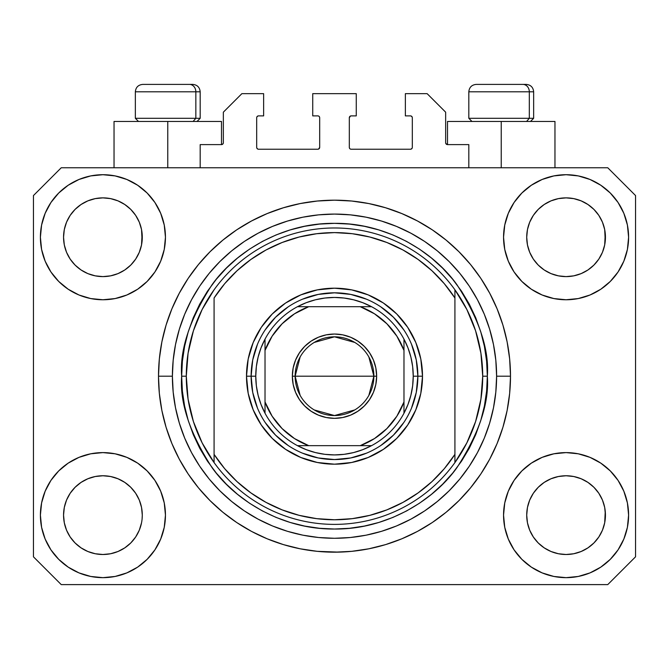 <?xml version="1.0" encoding="UTF-8"?>
<svg xmlns="http://www.w3.org/2000/svg" width="669" height="669" viewBox="0 0 669 669"><rect width="100%" height="100%" fill="white"/><g stroke="black" fill="none" stroke-linecap="round" stroke-linejoin="round"><path stroke-width="1" d="M200.182 167.768L200.182 144.604L221.489 144.604L200.182 144.604L200.182 167.768M223.346 142.756L223.346 112.183L223.346 142.756A1.856 1.856 0 0 1 221.489 144.604L222.2 144.462L221.489 144.604L221.489 121.449L167.768 121.449L167.768 167.768L167.768 121.449L114.039 121.449L114.039 167.768L114.039 121.449L221.489 121.449M223.346 112.183L241.869 93.66L263.636 93.66L263.636 115.888L258.543 115.888L263.636 115.888L263.636 93.66L241.869 93.66L223.346 112.183M256.687 117.744L256.687 147.389L256.687 117.744A1.856 1.856 0 0 1 258.543 115.888L257.833 116.03L258.543 115.888M258.543 149.237L317.825 149.237L258.543 149.237A1.856 1.856 0 0 1 256.687 147.389L256.829 148.092L256.687 147.389M319.138 148.694L318.536 149.095L319.682 147.389L319.682 117.744L319.682 147.389A1.856 1.856 0 0 1 317.825 149.237L318.536 149.095L317.825 149.237M317.825 115.888L312.732 115.888L317.825 115.888A1.856 1.856 0 0 1 319.682 117.744L319.539 117.033L319.682 117.744M312.732 115.888L312.732 93.66L312.732 115.888M356.268 93.66L312.732 93.66L356.268 93.66L356.268 115.888L351.175 115.888L356.268 115.888L356.268 93.66M349.862 116.431L350.464 116.03L349.318 117.744L349.318 147.389L349.318 117.744A1.856 1.856 0 0 1 351.175 115.888L350.464 116.03L351.175 115.888M351.175 149.237L410.457 149.237L351.175 149.237A1.856 1.856 0 0 1 349.318 147.389L349.461 148.092L349.318 147.389M412.313 147.389L412.313 117.744L412.313 147.389A1.856 1.856 0 0 1 410.457 149.237L411.167 149.095L410.457 149.237M410.457 115.888L405.364 115.888L410.457 115.888A1.856 1.856 0 0 1 412.313 117.744L412.171 117.033L412.313 117.744M405.364 115.888L405.364 93.66L427.131 93.66L445.654 112.183L445.654 142.756L445.654 112.183L427.131 93.66L405.364 93.66L405.364 115.888M445.797 143.467L447.511 144.604L447.511 121.449L501.232 121.449L501.232 167.768L501.232 121.449L554.961 121.449L447.511 121.449L447.511 144.604L468.818 144.604L447.511 144.604A1.856 1.856 0 0 1 445.654 142.756L445.797 143.467L445.654 142.756M468.818 144.604L468.818 167.768L468.818 144.604M411.167 116.03L412.171 117.033L411.167 116.03M412.171 148.092L411.167 149.095L412.171 148.092M349.862 148.694L349.461 148.092M319.138 116.431L319.539 117.033M257.833 149.095L256.829 148.092L257.833 149.095M256.829 117.033L257.833 116.03L256.829 117.033M223.203 143.467L222.2 144.462M338.807 552.126L317.248 551.331L300.164 548.797L283.413 544.608L267.148 538.788L251.536 531.403L236.717 522.522L222.844 512.237L210.049 500.629L198.45 487.835L188.165 473.961L179.284 459.151L171.9 443.539L166.079 427.274L161.881 410.523L159.347 393.431L158.503 376.488M330.411 552.134L332.811 552.176M158.595 381.974L158.553 380.276L158.595 381.974M135.656 536.998L139.294 530.199L141.535 522.807L139.294 530.199L135.656 536.998L139.294 530.199L135.656 536.998L130.764 542.969L135.656 536.998L130.764 542.969L124.794 547.861L130.764 542.969L124.794 547.861L117.987 551.499L124.794 547.861L117.987 551.499L110.602 553.74L102.926 554.501L95.241 553.74L87.856 551.499L81.049 547.861L87.856 551.499L81.049 547.861L75.087 542.969L70.186 536.998L66.549 530.199L64.308 522.807A39.371 39.371 0 0 0 64.308 522.815L66.549 530.199L64.308 522.807L63.555 515.13A39.371 39.371 0 0 1 102.926 475.759A39.371 39.371 0 0 1 142.288 515.13L142.288 515.197M533.36 493.237L533.36 493.229A39.371 39.371 0 0 0 533.352 493.245L529.706 500.061L533.344 493.262L538.261 487.275A39.371 39.371 0 0 0 538.236 487.291L533.344 493.262L538.236 487.291L544.206 482.399A39.371 39.371 0 0 0 544.173 482.416L538.236 487.291L544.206 482.399L551.013 478.761L544.206 482.399L551.013 478.761L558.398 476.52L566.074 475.759L573.759 476.52L581.144 478.761L587.976 482.416A39.371 39.371 0 0 0 587.959 482.399L581.144 478.761L587.951 482.399L593.913 487.291L598.814 493.262L602.451 500.061L604.692 507.453L602.451 500.061L604.692 507.453L605.445 515.13A39.371 39.371 0 0 1 566.074 554.501A39.371 39.371 0 0 1 526.712 515.13L526.712 515.13A39.371 39.371 0 0 1 566.074 475.759A39.371 39.371 0 0 1 605.445 515.13L605.445 515.197M587.85 204.438L593.913 209.397L598.814 215.368A39.371 39.371 0 0 0 587.959 204.513L581.144 200.867L587.951 204.505L593.913 209.397L598.814 215.368L602.451 222.175L604.692 229.559L602.451 222.175L604.692 229.559L605.253 241.108L605.445 237.236A39.371 39.371 0 0 1 566.074 276.606A39.371 39.371 0 0 1 526.712 237.236L526.896 241.099L526.712 237.236A39.371 39.371 0 0 1 566.074 197.873A39.371 39.371 0 0 1 605.445 237.236L605.445 237.303M573.759 198.626L566.074 197.873L573.759 198.626L581.144 200.867A39.371 39.371 0 0 0 551.022 200.859L544.206 204.505L538.236 209.397L533.344 215.368L529.706 222.175L527.465 229.559L529.706 222.175L533.344 215.368L538.236 209.397L544.206 204.505L551.013 200.867L558.398 198.626L566.074 197.873L573.759 198.626L581.144 200.867L587.951 204.505M124.702 204.438L130.764 209.397L135.656 215.368A39.371 39.371 0 0 0 124.802 204.513L117.987 200.867L124.794 204.505L130.764 209.397L135.656 215.368L139.294 222.175L141.535 229.559L139.294 222.175L141.535 229.559L142.104 241.108L142.288 237.236A39.371 39.371 0 0 1 102.926 276.606A39.371 39.371 0 0 1 63.555 237.236L63.747 241.099L63.555 237.236A39.371 39.371 0 0 1 102.926 197.873A39.371 39.371 0 0 1 142.288 237.236L142.288 237.303M110.602 198.626L102.926 197.873L110.602 198.626L117.987 200.867A39.371 39.371 0 0 0 87.865 200.859L81.049 204.505L75.087 209.397L70.186 215.368L66.549 222.175L64.308 229.559L66.549 222.175L70.186 215.368L75.087 209.397L81.049 204.505L87.856 200.867L95.241 198.626L102.926 197.873L110.602 198.626L117.987 200.867L124.794 204.505M70.203 493.237L70.212 493.229A39.371 39.371 0 0 0 70.195 493.245L75.104 487.275A39.371 39.371 0 0 0 75.087 487.291L81.049 482.399A39.371 39.371 0 0 0 81.024 482.416L75.087 487.291L81.049 482.399L87.856 478.761L81.049 482.399L87.856 478.761L95.241 476.52L102.926 475.759L110.602 476.52L117.987 478.761L124.827 482.416A39.371 39.371 0 0 0 124.802 482.399L117.987 478.761L124.794 482.399L130.764 487.291L135.656 493.262L139.294 500.061L135.656 493.262L139.294 500.061L141.535 507.453L139.294 500.061L141.535 507.453L142.288 515.13A39.371 39.371 0 0 1 102.926 554.501A39.371 39.371 0 0 1 63.555 515.13L64.308 507.453L66.549 500.061L64.308 507.453L66.549 500.061L70.186 493.262L66.549 500.061L70.186 493.262L75.087 487.291L70.186 493.262A39.371 39.371 0 0 0 70.178 493.279M81.024 269.95A39.371 39.371 0 0 0 81.041 269.967L75.087 265.075A39.371 39.371 0 0 0 75.104 265.091L75.07 265.058M95.224 275.845A39.371 39.371 0 0 0 95.257 275.854L87.856 273.613L81.008 269.942M142.288 237.236L142.104 233.381L141.535 244.921L139.294 252.305L141.535 244.921L139.294 252.305L135.656 259.112L139.294 252.305L135.656 259.112L130.764 265.075L135.64 259.137A39.371 39.371 0 0 0 135.648 259.12L130.764 265.075L124.794 269.975L130.739 265.1A39.371 39.371 0 0 0 130.764 265.075L124.794 269.975L117.987 273.613L124.794 269.975L117.987 273.613L110.602 275.845A39.371 39.371 0 0 0 110.619 275.845L102.926 276.606L95.241 275.845L87.856 273.613L81.049 269.975L87.856 273.613M81.049 269.975L75.087 265.075L70.186 259.112L66.549 252.305L64.308 244.921L66.549 252.305L64.308 244.921L63.555 237.236L64.308 229.559L66.549 222.175L70.186 215.368L75.087 209.397L81.049 204.505A39.371 39.371 0 0 0 70.195 215.359M544.173 269.95A39.371 39.371 0 0 0 544.198 269.967L538.236 265.075A39.371 39.371 0 0 0 538.261 265.091L533.344 259.112A39.371 39.371 0 0 0 533.36 259.137M558.381 275.845A39.371 39.371 0 0 0 558.414 275.854L551.013 273.613L544.156 269.942M605.445 237.236L605.253 233.381L604.692 244.921L602.451 252.305L604.692 244.921L602.451 252.305L598.814 259.112L602.451 252.305L598.814 259.112L593.913 265.075L598.788 259.137A39.371 39.371 0 0 0 598.805 259.12L593.913 265.075L587.951 269.975L593.896 265.1A39.371 39.371 0 0 0 593.913 265.075L587.951 269.975L581.144 273.613L587.951 269.975L581.144 273.613L573.759 275.845A39.371 39.371 0 0 0 573.776 275.845L566.074 276.606L558.398 275.845L551.013 273.613L544.206 269.975L551.013 273.613M544.206 269.975L538.236 265.075L533.344 259.112L529.706 252.305L527.465 244.921L529.706 252.305L527.465 244.921L526.712 237.236L527.465 229.559L529.706 222.175L533.344 215.368L538.236 209.397L544.206 204.505A39.371 39.371 0 0 0 533.352 215.359M558.398 275.845L566.074 276.606L573.759 275.845L581.127 273.613M526.896 518.985L526.712 515.13L527.465 522.807L529.706 530.199L527.465 522.807L526.712 515.13L527.465 507.453L529.706 500.061L527.465 507.453L529.706 500.061L533.344 493.262M605.445 515.13L605.253 511.275L604.692 522.807L602.451 530.199L604.692 522.807L602.451 530.199L598.814 536.998L602.451 530.199L598.814 536.998L593.913 542.969L598.814 536.998L593.913 542.969L587.951 547.861L593.913 542.969L587.951 547.861L581.144 551.499L587.951 547.861L581.144 551.499L573.759 553.74L566.074 554.501L558.398 553.74L551.013 551.499L544.206 547.861L551.013 551.499L544.206 547.861L538.236 542.969L533.344 536.998L529.706 530.199L527.465 522.807M604.692 522.807L605.253 519.01M142.288 515.13L142.096 519.01M165.452 515.13A62.526 62.526 0 0 1 102.926 577.656A62.526 62.526 0 0 1 40.399 515.13L41.595 502.929L45.158 491.205L50.936 480.392L58.713 470.917L68.188 463.14L78.992 457.362L90.725 453.808L102.926 452.604L115.118 453.808L126.851 457.362L137.663 463.14L147.138 470.917L154.915 480.392L160.685 491.205L164.248 502.929L165.452 515.13L164.248 527.331L160.685 539.055L154.915 549.868L147.138 559.343L137.663 567.12L126.851 572.898L115.118 576.452L102.926 577.656L90.725 576.452L78.992 572.898L68.188 567.12L58.713 559.343L50.936 549.868L45.158 539.055L41.595 527.331L40.399 515.13A62.526 62.526 0 0 1 102.926 452.604A62.526 62.526 0 0 1 165.452 515.13M628.601 515.13A62.526 62.526 0 0 1 566.074 577.656A62.526 62.526 0 0 1 503.548 515.13L504.752 502.929L508.315 491.205L514.085 480.392L521.862 470.917L531.337 463.14L542.149 457.362L553.882 453.808L566.074 452.604L578.275 453.808L590.008 457.362L600.812 463.14L610.287 470.917L618.064 480.392L623.843 491.205L627.405 502.929L628.601 515.13L627.405 527.331L623.843 539.055L618.064 549.868L610.287 559.343L600.812 567.12L590.008 572.898L578.275 576.452L566.074 577.656L553.882 576.452L542.149 572.898L531.337 567.12L521.862 559.343L514.085 549.868L508.315 539.055L504.752 527.331L503.548 515.13A62.526 62.526 0 0 1 566.074 452.604A62.526 62.526 0 0 1 628.601 515.13L627.405 527.331M628.601 237.236A62.526 62.526 0 0 1 566.074 299.762A62.526 62.526 0 0 1 503.548 237.236L504.752 225.043L508.315 213.311L514.085 202.498L521.862 193.023L531.337 185.246L542.149 179.468L553.882 175.914L566.074 174.709L578.275 175.914L590.008 179.468L600.812 185.246L610.287 193.023L618.064 202.498L623.843 213.311L627.405 225.043L628.601 237.236L627.405 249.437L623.843 261.169L618.064 271.974L610.287 281.448L600.812 289.225L590.008 295.004L578.275 298.558L566.074 299.762L553.882 298.558L542.149 295.004L531.337 289.225L521.862 281.448L514.085 271.974L508.315 261.169L504.752 249.437L503.548 237.236A62.526 62.526 0 0 1 566.074 174.709A62.526 62.526 0 0 1 628.601 237.236L627.405 249.437M165.452 237.236A62.526 62.526 0 0 1 102.926 299.762A62.526 62.526 0 0 1 40.399 237.236L41.595 225.043L45.158 213.311L50.936 202.498L58.713 193.023L68.188 185.246L78.992 179.468L90.725 175.914L102.926 174.709L115.118 175.914L126.851 179.468L137.663 185.246L147.138 193.023L154.915 202.498L160.685 213.311L164.248 225.043L165.452 237.236L164.248 249.437L160.685 261.169L154.915 271.974L147.138 281.448L137.663 289.225L126.851 295.004L115.118 298.558L102.926 299.762L90.725 298.558L78.992 295.004L68.188 289.225L58.713 281.448L50.936 271.974L45.158 261.169L41.595 249.437L40.399 237.236A62.526 62.526 0 0 1 102.926 174.709A62.526 62.526 0 0 1 165.452 237.236M158.503 375.669L158.503 376.187A175.997 175.997 0 0 1 334.5 200.182A175.997 175.997 0 0 1 510.497 376.187A175.997 175.997 0 0 1 334.5 552.184A175.997 175.997 0 0 1 158.503 376.187L159.347 358.935L161.881 341.851L166.079 325.092L171.9 308.835L179.284 293.223L188.165 278.404L198.45 264.531L210.049 251.736L222.844 240.138L236.717 229.843L251.536 220.971L267.148 213.587L283.413 207.766L300.164 203.568L317.248 201.035L334.5 200.182L351.752 201.035L368.836 203.568L385.587 207.766L401.852 213.587L417.464 220.971L432.283 229.843L446.156 240.138L458.951 251.736L470.55 264.531L480.835 278.404L489.716 293.223L497.1 308.835L502.921 325.092L507.119 341.851L509.653 358.935L510.497 376.187L509.653 393.431L507.119 410.523L502.921 427.274L497.1 443.539L489.716 459.151L480.835 473.961L470.55 487.835L458.951 500.629L446.156 512.237L432.283 522.522L417.464 531.403L401.852 538.788L385.587 544.608L368.836 548.797L351.752 551.331L334.5 552.184M607.761 584.606L61.239 584.606L33.45 556.817L33.45 195.557L61.239 167.768L607.761 167.768L635.55 195.557L635.55 556.817L607.761 584.606L635.55 556.817L635.55 195.557L607.761 167.768L61.239 167.768L33.45 195.557L33.45 556.817L61.239 584.606L607.761 584.606M470.55 264.531L458.951 251.736L446.156 240.138L458.951 251.736L470.55 264.531M368.836 203.568L351.752 201.035M222.844 240.138L210.049 251.736L198.45 264.531L210.049 251.736L222.844 240.138M179.284 293.223L177.143 297.345M198.45 487.835L210.049 500.629L222.844 512.237L210.049 500.629L198.45 487.835M300.164 548.797L317.248 551.331M446.156 512.237L458.951 500.629L470.55 487.835L458.951 500.629L446.156 512.237M489.716 459.151L491.857 455.02M41.595 225.043L40.399 237.236M50.936 271.974L52.901 274.75M70.186 259.112L66.549 252.305L70.186 259.112L75.087 265.075M533.344 259.112L529.706 252.305L533.344 259.112M618.064 480.392L616.099 477.616M41.595 502.929L40.399 515.13M618.064 271.974L616.099 274.75M50.936 480.392L52.901 477.616M142.104 511.275L141.535 507.453M124.794 482.399L130.764 487.291A39.371 39.371 0 0 0 130.739 487.275L135.656 493.262A39.371 39.371 0 0 0 135.64 493.229M117.995 478.761L110.602 476.52L102.926 475.759L95.266 476.512A39.371 39.371 0 0 0 95.224 476.52M87.856 478.761L95.241 476.52L87.856 478.761L81.049 482.399M605.253 511.275L604.692 507.453M587.951 482.399L593.913 487.291A39.371 39.371 0 0 0 593.896 487.275L593.93 487.308M581.152 478.761L573.759 476.52L566.074 475.759L558.423 476.512A39.371 39.371 0 0 0 558.381 476.52M598.814 493.262L602.451 500.061L598.814 493.262L593.913 487.291M551.013 478.761L558.398 476.52L551.013 478.761L544.206 482.399M587.942 204.497A39.371 39.371 0 0 0 581.152 200.867M551.005 200.867A39.371 39.371 0 0 0 544.215 204.497L551.013 200.867L558.398 198.626L566.074 197.873M124.785 204.497A39.371 39.371 0 0 0 117.995 200.867M87.848 200.867A39.371 39.371 0 0 0 81.058 204.497L87.856 200.867L95.241 198.626L102.926 197.873M64.308 244.921L63.747 241.099M117.987 273.613L110.602 275.845L102.926 276.606L95.241 275.845M142.104 241.099L141.535 244.921M135.656 493.262L139.294 500.061M63.747 511.275L64.308 507.453M141.535 229.559L142.104 233.381M135.656 215.368L139.294 222.175M63.747 233.381L64.308 229.559M527.465 244.921L526.896 241.099M605.253 241.099L604.692 244.921M526.896 511.275L527.465 507.453M604.692 229.559L605.253 233.381M598.814 215.368L602.451 222.175M526.896 233.381L527.465 229.559M544.206 547.861L538.236 542.969L533.344 536.998L529.706 530.199M581.144 551.499L573.759 553.74L566.074 554.501L558.398 553.74L551.013 551.499M64.308 522.807L63.747 518.985M81.049 547.861L75.087 542.969L70.186 536.998L66.549 530.199M117.987 551.499L110.602 553.74L102.926 554.501L95.241 553.74L87.856 551.499M141.535 522.807L139.294 530.199M529.313 118.296L526.587 121.449L529.313 118.296L533.653 118.296L529.313 118.296L529.313 91.804L529.313 118.296L468.818 118.296L529.313 118.296M526.035 84.394L522.899 84.394A7.409 6.414 90 0 1 529.313 91.804L468.818 91.804C469.262 87.313 471.737 84.846 476.228 84.394C471.737 84.846 469.262 87.313 468.818 91.804L468.818 118.296L471.963 121.449M530.509 121.449L533.653 118.296L533.653 91.804C533.21 87.313 530.734 84.846 526.244 84.394C530.734 84.846 533.21 87.313 533.653 91.804L529.313 91.804A7.409 6.414 -90 0 0 522.899 84.394L476.278 84.394M522.899 84.394L476.47 84.394M469.136 91.804L529.313 91.804M195.841 118.296L193.115 121.449L195.841 118.296L200.182 118.296L195.841 118.296L195.841 91.804L195.841 118.296L135.347 118.296L195.841 118.296M192.563 84.394L189.427 84.394A7.409 6.414 90 0 1 195.841 91.804L135.347 91.804C135.79 87.313 138.266 84.846 142.756 84.394C138.266 84.846 135.79 87.313 135.347 91.804L135.347 118.296L138.491 121.449M200.182 118.296L197.037 121.449L200.182 118.296L200.182 91.804C199.738 87.313 197.263 84.846 192.772 84.394C197.263 84.846 199.738 87.313 200.182 91.804L195.841 91.804A7.409 6.414 -90 0 0 189.427 84.394L142.806 84.394M189.427 84.394L142.999 84.394M135.665 91.804L195.841 91.804M411.51 408.107L416.269 392.452L417.866 376.187L422.499 376.187A87.999 87.999 0 0 1 334.5 464.186A87.999 87.999 0 0 1 246.501 376.187L251.134 376.187L252.731 392.452L257.49 408.107M181.659 376.187L186.291 376.187A148.209 148.209 0 0 0 454.92 462.58A148.209 148.209 0 0 0 482.709 376.187L487.341 376.187C489.382 402.746 479.188 433.32 456.776 467.89C433.32 500.713 386.381 529.631 334.5 529.028C282.619 529.631 235.68 500.713 212.224 467.89C189.812 433.32 179.618 402.746 181.659 376.187L182.394 391.164L184.594 405.999L188.24 420.55L193.291 434.674L199.705 448.23L207.415 461.1L216.355 473.142L226.423 484.256L237.537 494.332L249.587 503.264L262.449 510.974L276.013 517.388L290.129 522.447L304.679 526.085L319.523 528.293L334.5 529.028L349.477 528.293L364.321 526.085L378.871 522.447L392.987 517.388L406.551 510.974L419.413 503.264L431.463 494.332L442.577 484.256L452.645 473.142L461.585 461.1L469.295 448.23L475.709 434.674L480.76 420.55L484.406 405.999L486.606 391.164L487.341 376.187L486.606 361.201L484.406 346.366L480.76 331.816L475.709 317.691L469.295 304.136L461.585 291.274L452.645 279.224L442.577 268.11L431.463 258.033L419.413 249.102L406.551 241.392L392.987 234.978L378.871 229.927L364.321 226.281L349.477 224.082L334.5 223.346L319.523 224.082L304.679 226.281L290.129 229.927L276.013 234.978L262.449 241.392L249.587 249.102L237.537 258.033L226.423 268.11L216.355 279.224L207.415 291.274L199.705 304.136L193.291 317.691L188.24 331.816L184.594 346.366L182.394 361.201L181.659 376.187C179.618 349.619 189.812 319.046 212.224 284.476C235.68 251.653 282.619 222.735 334.5 223.346C386.381 222.735 433.32 251.653 456.776 284.476C479.188 319.046 489.382 349.619 487.341 376.187L482.709 376.187A148.209 148.209 0 0 0 214.08 289.786A148.209 148.209 0 0 1 454.92 289.786L454.92 297.998L444.291 283.664L431.965 270.753L418.133 259.48L403.014 250.005L386.833 242.487L369.848 237.027L352.312 233.715L334.5 232.603L316.688 233.715L299.152 237.027L282.167 242.487L265.986 250.005L250.867 259.48L237.035 270.753L224.709 283.664L214.08 297.998L214.08 454.376L224.709 468.71L237.035 481.613L250.867 492.886L265.986 502.36L282.167 509.887L299.152 515.339L316.688 518.651L334.5 519.763L352.312 518.651L369.848 515.339L386.833 509.887L403.014 502.36L418.133 492.886L431.965 481.613L444.291 468.71L454.92 454.376L454.92 289.786L466.853 309.488L475.592 330.804L480.919 353.215L482.709 376.187L480.919 399.15L475.592 421.562L466.853 442.878L454.92 462.58A148.209 148.209 0 0 1 214.08 462.58L214.08 454.376L214.08 462.58L202.147 442.878L193.408 421.562L188.081 399.15L186.291 376.187L181.659 376.187M158.503 376.187L172.393 376.187A162.107 162.107 0 0 1 334.5 214.08A162.107 162.107 0 0 1 496.607 376.187L510.497 376.187L496.607 376.187L495.821 392.076L493.488 407.806L489.624 423.243L484.264 438.22L477.465 452.595L469.287 466.243L459.812 479.021L449.125 490.812L437.334 501.491L424.564 510.965L410.917 519.144L396.533 525.951L381.556 531.311L366.127 535.175L350.389 537.508L334.5 538.286L318.611 537.508L302.873 535.175L287.444 531.311L272.467 525.951L258.083 519.144L244.436 510.965L231.666 501.491L219.875 490.812L209.188 479.021L199.713 466.243L191.535 452.595L184.736 438.22L179.376 423.243L175.512 407.806L173.179 392.076L172.393 376.187L173.179 360.298L175.512 344.56L179.376 329.131L184.736 314.146L191.535 299.771L199.713 286.123L209.188 273.345L219.875 261.562L231.666 250.875L244.436 241.4L258.083 233.222L272.467 226.423L287.444 221.063L302.873 217.191L318.611 214.858L334.5 214.08L350.389 214.858L366.127 217.191L381.556 221.063L396.533 226.423L410.917 233.222L424.564 241.4L437.334 250.875L449.125 261.562L459.812 273.345L469.287 286.123L477.465 299.771L484.264 314.146L489.624 329.131L493.488 344.56L495.821 360.298L496.607 376.187A162.107 162.107 0 0 1 334.5 538.286A162.107 162.107 0 0 1 172.393 376.187L158.503 376.187M257.49 344.259L252.731 359.922L251.134 376.187L246.501 376.187A87.999 87.999 0 0 1 334.5 288.188A87.999 87.999 0 0 1 422.499 376.187L420.809 393.355L415.8 409.863L407.672 425.074L396.725 438.412L383.387 449.351L368.176 457.487L351.668 462.488L334.5 464.186L317.332 462.488L300.824 457.487L285.613 449.351L272.275 438.412L261.328 425.074L253.2 409.863L248.191 393.355L246.501 376.187L248.191 359.019L253.2 342.511L261.328 327.292L272.275 313.962L285.613 303.015L300.824 294.887L317.332 289.878L334.5 288.188L351.668 289.878L368.176 294.887L383.387 303.015L396.725 313.962L407.672 327.292L415.8 342.511L420.809 359.019L422.499 376.187L417.866 376.187L416.269 359.922L411.51 344.259M214.08 297.998A143.576 143.576 0 0 1 454.92 297.998L454.92 454.376A143.576 143.576 0 0 1 214.08 454.376L214.08 297.998M454.92 462.58L454.92 454.376L454.92 462.58M368.836 548.797L351.752 551.331M179.284 459.151L177.143 455.02M300.164 203.568L317.248 201.035M489.716 293.223L491.857 297.345M403.817 329.867L393.447 317.231L380.82 306.87M366.428 299.168L350.765 294.419L334.5 292.813L318.235 294.419L302.572 299.168M288.18 306.87L275.553 317.231L265.183 329.867M265.183 422.499L275.553 435.134L288.18 445.504M302.572 453.197L318.235 457.947L334.5 459.553L350.765 457.947L366.428 453.197M380.82 445.504L393.447 435.134L403.817 422.499M214.08 289.786A148.209 148.209 0 0 0 186.291 376.187L188.081 353.215L193.408 330.804L202.147 309.488L214.08 289.786M300.138 395.387L295.129 376.187A39.371 39.371 0 0 0 334.5 415.549A39.371 39.371 0 0 0 373.871 376.187L376.647 376.187A42.147 42.147 0 0 1 334.5 418.334A42.147 42.147 0 0 1 292.353 376.187L373.871 376.187A39.371 39.371 0 0 1 334.5 415.549A39.371 39.371 0 0 1 295.129 376.187L300.138 356.978M368.862 356.978L373.871 376.187L368.862 395.387M354.771 409.93L334.5 415.549L314.229 409.93M297.446 306.711A78.733 78.733 0 0 1 371.554 306.711L362.79 302.706L353.6 299.796L344.117 298.039L334.5 297.446L324.883 298.039L315.4 299.796L306.21 302.706L297.446 306.711A78.733 78.733 0 0 0 265.024 339.133L261.019 347.897L258.117 357.087L256.352 366.562L255.767 376.187A78.733 78.733 0 0 1 265.024 339.133L265.024 413.233A78.733 78.733 0 0 1 255.767 376.187L256.352 385.804L258.117 395.279L261.019 404.469L265.024 413.233A78.733 78.733 0 0 0 297.446 445.654L306.21 449.66L315.4 452.57L324.883 454.326L334.5 454.92L344.117 454.326L353.6 452.57L362.79 449.66L371.554 445.654A78.733 78.733 0 0 1 297.446 445.654L371.554 445.654A78.733 78.733 0 0 0 403.976 413.233L407.981 404.469L410.883 395.279L412.648 385.804L413.233 376.187L417.866 376.187A83.366 83.366 0 0 0 334.5 292.813A83.366 83.366 0 0 0 251.134 376.187L255.767 376.187L251.134 376.187A83.366 83.366 0 0 1 334.5 292.813A83.366 83.366 0 0 1 417.866 376.187A83.366 83.366 0 0 1 334.5 459.553A83.366 83.366 0 0 1 251.134 376.187A83.366 83.366 0 0 0 334.5 459.553A83.366 83.366 0 0 0 417.866 376.187L413.233 376.187L412.648 366.562L410.883 357.087L407.981 347.897L403.976 339.133A78.733 78.733 0 0 1 403.976 413.233L403.976 339.133A78.733 78.733 0 0 0 371.554 306.711L297.446 306.711A78.733 78.733 0 0 0 265.024 339.133L265.024 401.969L272.124 416.202L282.101 428.586L294.485 438.555L308.71 445.654L360.29 445.654L374.515 438.555L386.899 428.586L396.876 416.202L403.976 401.969L403.976 350.397L396.876 336.173L386.899 323.788L374.515 313.811L360.29 306.711L308.71 306.711L294.485 313.811L282.101 323.788L272.124 336.173L265.024 350.397A74.108 74.108 0 0 1 308.71 306.711L297.446 306.711M376.647 376.187L375.836 384.407L373.436 392.31L369.547 399.602L364.304 405.983L357.915 411.226L350.631 415.123L342.72 417.523L334.5 418.334L326.28 417.523L318.369 415.123L311.085 411.226L304.696 405.983L299.453 399.602L295.564 392.31L293.164 384.407L292.353 376.187L293.164 367.958L295.564 360.056L299.453 352.772L304.696 346.383L311.085 341.14L318.369 337.243L326.28 334.843L334.5 334.04L342.72 334.843L350.631 337.243L357.915 341.14L364.304 346.383L369.547 352.772L373.436 360.056L375.836 367.958L376.647 376.187L295.129 376.187A39.371 39.371 0 0 1 334.5 336.816A39.371 39.371 0 0 1 373.871 376.187A39.371 39.371 0 0 0 334.5 336.816A39.371 39.371 0 0 0 295.129 376.187L292.353 376.187A42.147 42.147 0 0 1 334.5 334.04A42.147 42.147 0 0 1 376.647 376.187M403.976 413.233A78.733 78.733 0 0 1 371.554 445.654L360.29 445.654A74.108 74.108 0 0 0 403.976 401.969L403.976 413.233M297.446 445.654A78.733 78.733 0 0 1 265.024 413.233L265.024 401.969A74.108 74.108 0 0 0 308.71 445.654L297.446 445.654M371.554 306.711A78.733 78.733 0 0 1 403.976 339.133L403.976 350.397A74.108 74.108 0 0 0 360.29 306.711L371.554 306.711M314.229 342.436L334.5 336.816L354.771 342.436M554.961 121.449L554.961 167.768"/></g></svg>

